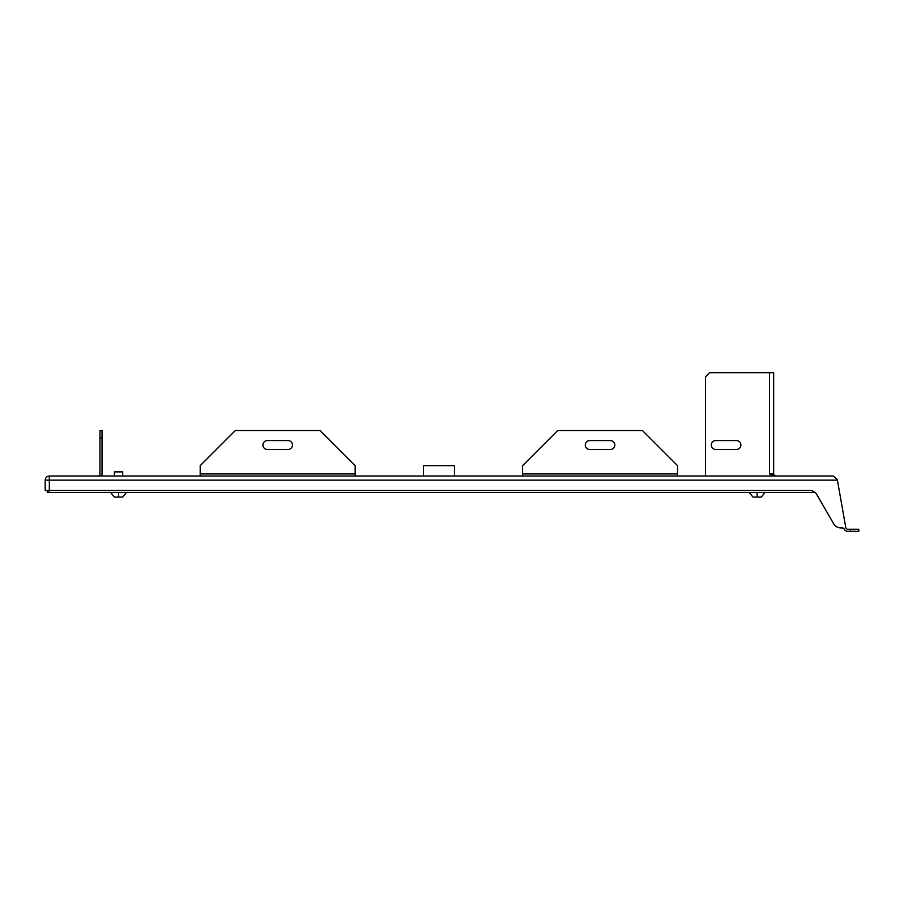 <?xml version="1.0" encoding="UTF-8"?>
<svg xmlns="http://www.w3.org/2000/svg" width="904" height="904" viewBox="0 0 904 904"><rect width="100%" height="100%" fill="white"/><g stroke="black" fill="none" stroke-linecap="round" stroke-linejoin="round"><path stroke-width="1.36" d="M715.787 440.564L736.455 440.564A4.441 4.441 0 0 1 740.896 445.017A4.441 4.441 0 0 1 736.455 449.457L715.787 449.457A4.441 4.441 0 0 1 711.346 445.017A4.441 4.441 0 0 1 715.787 440.564A4.441 4.441 0 0 0 711.346 445.017A4.441 4.441 0 0 0 715.787 449.457M843.364 528.218A2.068 2.068 0 0 1 844.11 529.043A4.136 4.136 0 0 0 847.805 531.315L858.8 531.315L858.8 529.247L847.805 529.247A2.068 2.068 0 0 1 845.771 527.54L837.285 479.425L833.217 476.012L49.336 476.012A4.136 4.136 0 0 0 45.2 480.137L837.409 480.137M772.445 473.945L773.485 475.402L775.722 476.012L774.253 475.402L773.654 473.945L769.519 473.945L773.654 476.012L774.253 475.402L773.654 473.945L773.654 372.685L709.583 372.685L705.459 376.821L705.459 476.012M102.028 449.457L102.028 473.945L102.028 430.541L99.96 430.541L99.96 473.945A2.068 2.068 0 0 1 97.892 476.012M522.568 476.012L522.568 465.673L557.7 430.541L642.428 430.541L677.559 465.673L677.559 476.012M454.475 476.012L454.475 465.673L423.479 465.673L423.479 476.012M355.182 476.012L355.182 465.673L320.05 430.541L235.322 430.541L200.191 465.673L200.191 476.012M842.562 527.925A2.068 2.068 0 0 0 842.268 527.902L840.833 527.902A8.272 8.272 0 0 1 833.669 523.766L816.832 494.612A8.272 8.272 0 0 0 809.679 490.476L45.2 490.476L45.2 480.137M589.736 449.457L610.392 449.457A4.441 4.441 0 0 0 614.833 445.017A4.441 4.441 0 0 0 610.392 440.564L589.736 440.564A4.441 4.441 0 0 0 585.284 445.017A4.441 4.441 0 0 0 589.736 449.457A4.441 4.441 0 0 1 585.284 445.017A4.441 4.441 0 0 1 589.736 440.564M843.861 528.659L842.268 527.902A2.068 2.068 0 0 1 844.11 529.043M267.347 440.564L288.014 440.564A4.441 4.441 0 0 1 292.455 445.017A4.441 4.441 0 0 1 288.014 449.457L267.347 449.457A4.441 4.441 0 0 1 262.906 445.017A4.441 4.441 0 0 1 267.347 440.564A4.441 4.441 0 0 0 262.906 445.017A4.441 4.441 0 0 0 267.347 449.457M102.028 473.945A4.136 4.136 0 0 1 101.474 476.012M837.285 479.425L833.217 476.012M736.455 449.457A4.441 4.441 0 0 0 740.896 445.017A4.441 4.441 0 0 0 736.455 440.564M774.05 475.165L773.654 473.945L774.479 475.594M610.392 449.457A4.441 4.441 0 0 0 614.833 445.017A4.441 4.441 0 0 0 610.392 440.564M288.014 449.457A4.441 4.441 0 0 0 292.455 445.017A4.441 4.441 0 0 0 288.014 440.564M99.96 437.988L102.028 437.988L102.028 440.564M841.635 527.902L840.833 527.902M816.832 494.612A8.272 8.272 0 0 0 815.148 492.544L48.918 492.544L48.918 490.476M48.918 492.544L47.268 492.544L47.268 490.476M749.269 492.544L752.987 497.087L761.247 497.087L764.976 492.544M122.695 476.012L122.695 471.877L114.435 471.877L114.424 476.012M110.706 492.544L114.424 497.087L122.695 497.087L126.413 492.544M769.519 473.945L769.519 372.685M49.336 476.012L49.336 490.476M522.568 473.945L677.559 473.945M850.528 531.315L850.528 529.247M355.182 473.945L200.191 473.945M757.123 497.087L757.123 492.544M118.56 497.087L118.56 492.544"/></g></svg>
